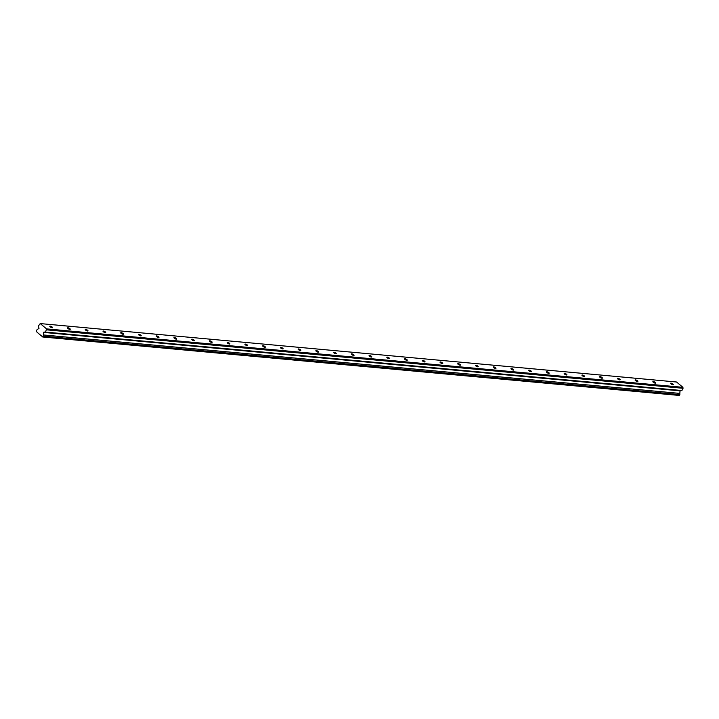 <?xml version="1.0" encoding="UTF-8"?>
<svg xmlns="http://www.w3.org/2000/svg" width="719" height="719" viewBox="0 0 719 719"><rect width="100%" height="100%" fill="white"/><g stroke="black" fill="none" stroke-linecap="round" stroke-linejoin="round"><path stroke-width="1.08" d="M50.204 326.147A1.528 0.467 26.8 0 0 49.791 326.255A1.528 0.467 26.8 0 0 50.519 327.118A1.528 0.467 26.8 0 0 52.11 327.747A1.528 0.467 26.8 0 0 52.523 327.639A1.528 0.467 26.8 0 0 51.795 326.777A1.528 0.467 26.8 0 0 50.204 326.147M671.025 383.155A1.528 0.467 26.8 0 0 670.62 383.263A1.528 0.467 26.8 0 0 671.348 384.126A1.528 0.467 26.8 0 0 672.939 384.755A1.528 0.467 26.8 0 0 673.352 384.647A1.528 0.467 26.8 0 0 672.625 383.784A1.528 0.467 26.8 0 0 671.025 383.155M653.292 381.528A1.528 0.467 26.8 0 0 652.879 381.636A1.528 0.467 26.8 0 0 653.607 382.499A1.528 0.467 26.8 0 0 655.198 383.128A1.528 0.467 26.8 0 0 655.611 383.02A1.528 0.467 26.8 0 0 654.883 382.157A1.528 0.467 26.8 0 0 653.292 381.528M635.551 379.902A1.528 0.467 26.8 0 0 635.147 380.009A1.528 0.467 26.8 0 0 635.866 380.872A1.528 0.467 26.8 0 0 637.465 381.501A1.528 0.467 26.8 0 0 637.87 381.385A1.528 0.467 26.8 0 0 637.142 380.531A1.528 0.467 26.8 0 0 635.551 379.902M617.819 378.266A1.528 0.467 26.8 0 0 617.405 378.383A1.528 0.467 26.8 0 0 618.133 379.237A1.528 0.467 26.8 0 0 619.724 379.866A1.528 0.467 26.8 0 0 620.138 379.758A1.528 0.467 26.8 0 0 619.41 378.895A1.528 0.467 26.8 0 0 617.819 378.266M600.077 376.639A1.528 0.467 26.8 0 0 599.664 376.747A1.528 0.467 26.8 0 0 600.392 377.61A1.528 0.467 26.8 0 0 601.983 378.239A1.528 0.467 26.8 0 0 602.396 378.131A1.528 0.467 26.8 0 0 601.668 377.268A1.528 0.467 26.8 0 0 600.077 376.639M582.336 375.012A1.528 0.467 26.8 0 0 581.932 375.12A1.528 0.467 26.8 0 0 582.66 375.983A1.528 0.467 26.8 0 0 584.25 376.612A1.528 0.467 26.8 0 0 584.655 376.504A1.528 0.467 26.8 0 0 583.927 375.642A1.528 0.467 26.8 0 0 582.336 375.012M564.604 373.386A1.528 0.467 26.8 0 0 564.19 373.494A1.528 0.467 26.8 0 0 564.918 374.356A1.528 0.467 26.8 0 0 566.509 374.985A1.528 0.467 26.8 0 0 566.923 374.869A1.528 0.467 26.8 0 0 566.195 374.015A1.528 0.467 26.8 0 0 564.604 373.386M546.862 371.759A1.528 0.467 26.8 0 0 546.449 371.867A1.528 0.467 26.8 0 0 547.177 372.721A1.528 0.467 26.8 0 0 548.768 373.35A1.528 0.467 26.8 0 0 549.181 373.242A1.528 0.467 26.8 0 0 548.453 372.379A1.528 0.467 26.8 0 0 546.862 371.759M529.121 370.123A1.528 0.467 26.8 0 0 528.717 370.24A1.528 0.467 26.8 0 0 529.445 371.094A1.528 0.467 26.8 0 0 531.035 371.723A1.528 0.467 26.8 0 0 531.449 371.615A1.528 0.467 26.8 0 0 530.721 370.752A1.528 0.467 26.8 0 0 529.121 370.123M511.389 368.496A1.528 0.467 26.8 0 0 510.975 368.604A1.528 0.467 26.8 0 0 511.703 369.467A1.528 0.467 26.8 0 0 513.294 370.096A1.528 0.467 26.8 0 0 513.708 369.988A1.528 0.467 26.8 0 0 512.98 369.126A1.528 0.467 26.8 0 0 511.389 368.496M493.647 366.87A1.528 0.467 26.8 0 0 493.243 366.978A1.528 0.467 26.8 0 0 493.962 367.84A1.528 0.467 26.8 0 0 495.562 368.47A1.528 0.467 26.8 0 0 495.966 368.353A1.528 0.467 26.8 0 0 495.238 367.499A1.528 0.467 26.8 0 0 493.647 366.87M475.915 365.243A1.528 0.467 26.8 0 0 475.502 365.351A1.528 0.467 26.8 0 0 476.23 366.214A1.528 0.467 26.8 0 0 477.82 366.834A1.528 0.467 26.8 0 0 478.234 366.726A1.528 0.467 26.8 0 0 477.506 365.872A1.528 0.467 26.8 0 0 475.915 365.243M458.174 363.607A1.528 0.467 26.8 0 0 457.76 363.724A1.528 0.467 26.8 0 0 458.488 364.578A1.528 0.467 26.8 0 0 460.079 365.207A1.528 0.467 26.8 0 0 460.493 365.099A1.528 0.467 26.8 0 0 459.765 364.236A1.528 0.467 26.8 0 0 458.174 363.607M440.432 361.981A1.528 0.467 26.8 0 0 440.028 362.088A1.528 0.467 26.8 0 0 440.756 362.951A1.528 0.467 26.8 0 0 442.347 363.58A1.528 0.467 26.8 0 0 442.751 363.472A1.528 0.467 26.8 0 0 442.023 362.61A1.528 0.467 26.8 0 0 440.432 361.981M422.7 360.354A1.528 0.467 26.8 0 0 422.287 360.462A1.528 0.467 26.8 0 0 423.015 361.324A1.528 0.467 26.8 0 0 424.605 361.954A1.528 0.467 26.8 0 0 425.019 361.846A1.528 0.467 26.8 0 0 424.291 360.983A1.528 0.467 26.8 0 0 422.7 360.354M404.959 358.727A1.528 0.467 26.8 0 0 404.545 358.835A1.528 0.467 26.8 0 0 405.273 359.698A1.528 0.467 26.8 0 0 406.864 360.327A1.528 0.467 26.8 0 0 407.278 360.21A1.528 0.467 26.8 0 0 406.55 359.356A1.528 0.467 26.8 0 0 404.959 358.727M387.217 357.091A1.528 0.467 26.8 0 0 386.813 357.208A1.528 0.467 26.8 0 0 387.541 358.062A1.528 0.467 26.8 0 0 389.132 358.691A1.528 0.467 26.8 0 0 389.536 358.583A1.528 0.467 26.8 0 0 388.817 357.72A1.528 0.467 26.8 0 0 387.217 357.091M369.485 355.465A1.528 0.467 26.8 0 0 369.072 355.572A1.528 0.467 26.8 0 0 369.8 356.435A1.528 0.467 26.8 0 0 371.39 357.064A1.528 0.467 26.8 0 0 371.804 356.957A1.528 0.467 26.8 0 0 371.076 356.094A1.528 0.467 26.8 0 0 369.485 355.465M351.744 353.838A1.528 0.467 26.8 0 0 351.339 353.946A1.528 0.467 26.8 0 0 352.058 354.809A1.528 0.467 26.8 0 0 353.658 355.438A1.528 0.467 26.8 0 0 354.063 355.33A1.528 0.467 26.8 0 0 353.335 354.467A1.528 0.467 26.8 0 0 351.744 353.838M334.011 352.211A1.528 0.467 26.8 0 0 333.598 352.319A1.528 0.467 26.8 0 0 334.326 353.182A1.528 0.467 26.8 0 0 335.917 353.811A1.528 0.467 26.8 0 0 336.33 353.694A1.528 0.467 26.8 0 0 335.602 352.84A1.528 0.467 26.8 0 0 334.011 352.211M316.27 350.584A1.528 0.467 26.8 0 0 315.857 350.692A1.528 0.467 26.8 0 0 316.585 351.546A1.528 0.467 26.8 0 0 318.175 352.175A1.528 0.467 26.8 0 0 318.589 352.067A1.528 0.467 26.8 0 0 317.861 351.205A1.528 0.467 26.8 0 0 316.27 350.584M298.529 348.949A1.528 0.467 26.8 0 0 298.124 349.066A1.528 0.467 26.8 0 0 298.852 349.919A1.528 0.467 26.8 0 0 300.443 350.548A1.528 0.467 26.8 0 0 300.848 350.441A1.528 0.467 26.8 0 0 300.12 349.578A1.528 0.467 26.8 0 0 298.529 348.949M280.796 347.322A1.528 0.467 26.8 0 0 280.383 347.43A1.528 0.467 26.8 0 0 281.111 348.293A1.528 0.467 26.8 0 0 282.702 348.922A1.528 0.467 26.8 0 0 283.115 348.814A1.528 0.467 26.8 0 0 282.387 347.951A1.528 0.467 26.8 0 0 280.796 347.322M263.055 345.695A1.528 0.467 26.8 0 0 262.642 345.803A1.528 0.467 26.8 0 0 263.37 346.666A1.528 0.467 26.8 0 0 264.96 347.295A1.528 0.467 26.8 0 0 265.374 347.178A1.528 0.467 26.8 0 0 264.646 346.324A1.528 0.467 26.8 0 0 263.055 345.695M245.314 344.068A1.528 0.467 26.8 0 0 244.909 344.176A1.528 0.467 26.8 0 0 245.637 345.03A1.528 0.467 26.8 0 0 247.228 345.659A1.528 0.467 26.8 0 0 247.633 345.551A1.528 0.467 26.8 0 0 246.914 344.698A1.528 0.467 26.8 0 0 245.314 344.068M227.581 342.433A1.528 0.467 26.8 0 0 227.168 342.55A1.528 0.467 26.8 0 0 227.896 343.403A1.528 0.467 26.8 0 0 229.487 344.033A1.528 0.467 26.8 0 0 229.9 343.925A1.528 0.467 26.8 0 0 229.172 343.062A1.528 0.467 26.8 0 0 227.581 342.433M209.84 340.806A1.528 0.467 26.8 0 0 209.436 340.914A1.528 0.467 26.8 0 0 210.155 341.777A1.528 0.467 26.8 0 0 211.754 342.406A1.528 0.467 26.8 0 0 212.159 342.298A1.528 0.467 26.8 0 0 211.431 341.435A1.528 0.467 26.8 0 0 209.84 340.806M192.108 339.179A1.528 0.467 26.8 0 0 191.694 339.287A1.528 0.467 26.8 0 0 192.422 340.15A1.528 0.467 26.8 0 0 194.013 340.779A1.528 0.467 26.8 0 0 194.427 340.671A1.528 0.467 26.8 0 0 193.699 339.808A1.528 0.467 26.8 0 0 192.108 339.179M174.366 337.553A1.528 0.467 26.8 0 0 173.953 337.66A1.528 0.467 26.8 0 0 174.681 338.523A1.528 0.467 26.8 0 0 176.272 339.152A1.528 0.467 26.8 0 0 176.685 339.035A1.528 0.467 26.8 0 0 175.957 338.182A1.528 0.467 26.8 0 0 174.366 337.553M156.625 335.917A1.528 0.467 26.8 0 0 156.221 336.034A1.528 0.467 26.8 0 0 156.949 336.887A1.528 0.467 26.8 0 0 158.54 337.517A1.528 0.467 26.8 0 0 158.944 337.409A1.528 0.467 26.8 0 0 158.216 336.546A1.528 0.467 26.8 0 0 156.625 335.917M138.893 334.29A1.528 0.467 26.8 0 0 138.479 334.398A1.528 0.467 26.8 0 0 139.207 335.261A1.528 0.467 26.8 0 0 140.798 335.89A1.528 0.467 26.8 0 0 141.212 335.782A1.528 0.467 26.8 0 0 140.484 334.919A1.528 0.467 26.8 0 0 138.893 334.29M121.152 332.663A1.528 0.467 26.8 0 0 120.738 332.771A1.528 0.467 26.8 0 0 121.466 333.634A1.528 0.467 26.8 0 0 123.057 334.263A1.528 0.467 26.8 0 0 123.47 334.155A1.528 0.467 26.8 0 0 122.742 333.292A1.528 0.467 26.8 0 0 121.152 332.663M103.41 331.037A1.528 0.467 26.8 0 0 103.006 331.144A1.528 0.467 26.8 0 0 103.734 332.007A1.528 0.467 26.8 0 0 105.325 332.636A1.528 0.467 26.8 0 0 105.729 332.52A1.528 0.467 26.8 0 0 105.01 331.666A1.528 0.467 26.8 0 0 103.41 331.037M85.678 329.41A1.528 0.467 26.8 0 0 85.264 329.518A1.528 0.467 26.8 0 0 85.992 330.372A1.528 0.467 26.8 0 0 87.583 331.001A1.528 0.467 26.8 0 0 87.997 330.893A1.528 0.467 26.8 0 0 87.269 330.03A1.528 0.467 26.8 0 0 85.678 329.41M67.937 327.774A1.528 0.467 26.8 0 0 67.532 327.891A1.528 0.467 26.8 0 0 68.251 328.745A1.528 0.467 26.8 0 0 69.851 329.374A1.528 0.467 26.8 0 0 70.255 329.266A1.528 0.467 26.8 0 0 69.527 328.403A1.528 0.467 26.8 0 0 67.937 327.774M46.564 328.889L40.219 323.577L676.57 382.014L682.915 387.325L46.564 328.889L45.558 332.097L43.661 332.412L43.508 334.973A0.98 0.746 -84.8 0 0 43.508 336.168L42.556 336.834A0.98 0.746 -84.8 0 0 41.729 336.15L37.029 332.214A0.98 0.746 -84.8 0 0 36.211 331.522L36.543 330.156M36.292 330.129A0.98 0.746 -84.8 0 0 37.145 329.644L39.033 328.286L38.35 326.058L40.219 323.577M682.915 387.325L683.05 388.278L46.699 329.85M683.05 388.278L681.909 390.534L680.012 390.848L679.859 393.41A0.98 0.746 -84.8 0 0 679.859 394.605L679.078 395.423L42.727 336.986M679.509 395.288L43.158 336.852M43.508 336.168L679.859 394.605M43.508 334.973L679.859 393.41M43.661 332.412L680.012 390.848M45.558 332.097L681.909 390.534M680.291 390.471L43.94 332.043"/></g></svg>
